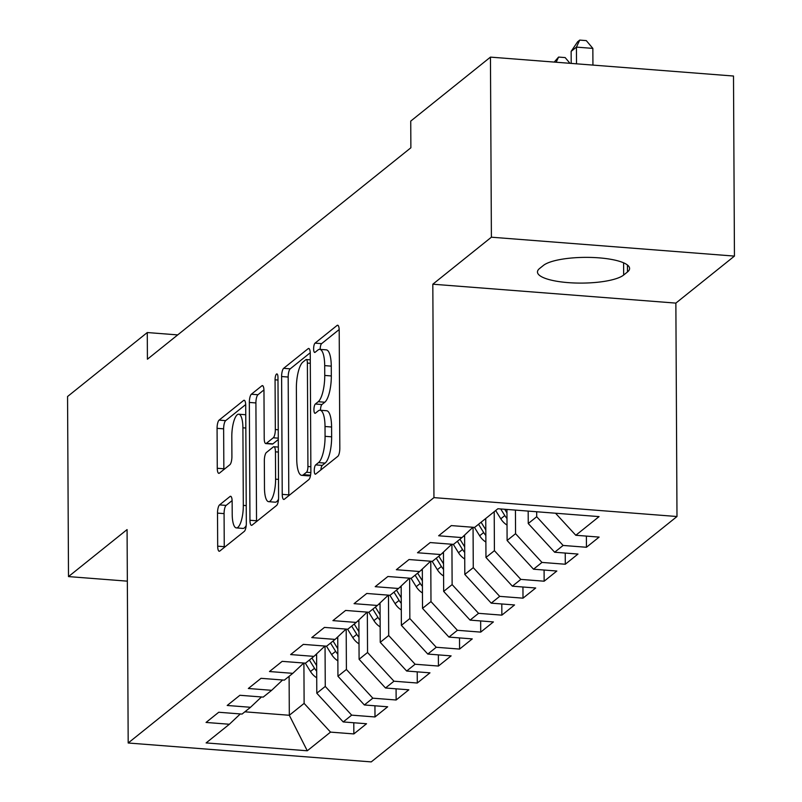 <?xml version="1.0" encoding="UTF-8"?>
<svg xmlns="http://www.w3.org/2000/svg" width="802" height="802" viewBox="0 0 802 802"><rect width="100%" height="100%" fill="white"/><g stroke="black" fill="none" stroke-linecap="round" stroke-linejoin="round"><path stroke-width="1.2" d="M314.254 470.634A4.742 1.414 -85.6 0 0 315.336 474.203A4.742 1.414 -85.6 0 0 315.727 474.052L337.782 456.358A6.777 2.015 -85.6 0 0 339.827 448.148L339.206 330.304A6.777 2.015 -85.6 0 0 337.662 325.221A6.777 2.015 -85.6 0 0 337.101 325.432L315.046 343.126A4.742 1.414 -85.6 0 0 313.622 348.87A4.742 1.414 -85.6 0 0 314.705 352.439A4.742 1.414 -85.6 0 0 315.096 352.289L317.953 350.003A21.674 6.446 -85.6 0 1 319.737 349.341A21.674 6.446 -85.6 0 1 324.7 365.622L324.75 375.436A21.674 6.446 -85.6 0 1 318.224 401.712L315.366 404.007A4.742 1.414 -85.6 0 0 313.933 409.752A4.742 1.414 -85.6 0 0 315.026 413.321A4.742 1.414 -85.6 0 0 315.417 413.17L318.264 410.885A21.674 6.446 -85.6 0 1 320.058 410.223A21.674 6.446 -85.6 0 1 325.021 426.504L325.071 436.318A21.674 6.446 -85.6 0 1 318.534 462.594L315.687 464.889A4.742 1.414 -85.6 0 0 314.254 470.634M219.547 504.899A6.777 2.015 -85.6 0 0 217.512 513.11L217.683 546.172A6.777 2.015 -85.6 0 0 219.237 551.255A6.777 2.015 -85.6 0 0 219.798 551.044L244.289 531.395A6.777 2.015 -85.6 0 0 246.324 523.185L245.713 405.351A6.777 2.015 -85.6 0 0 244.159 400.258A6.777 2.015 -85.6 0 0 243.597 400.469L219.106 420.118A6.777 2.015 -85.6 0 0 217.071 428.328L217.272 468.268A6.777 2.015 -85.6 0 0 218.826 473.35A6.777 2.015 -85.6 0 0 219.387 473.15L229.863 464.739A6.777 2.015 -85.6 0 0 231.908 456.518L231.808 436.719A18.115 5.383 -85.6 0 1 238.765 414.203A18.115 5.383 -85.6 0 1 242.906 427.807L243.317 505.38A18.115 5.383 -85.6 0 1 236.359 527.906A18.115 5.383 -85.6 0 1 232.209 514.293L232.139 501.37A6.777 2.015 -85.6 0 0 230.595 496.278A6.777 2.015 -85.6 0 0 230.034 496.488L219.547 504.899L226.124 505.41A6.777 2.015 -85.6 0 0 224.079 513.621L224.249 546.683A6.777 2.015 -85.6 0 0 224.269 547.455M147.418 359.216L410.875 147.779L410.734 121.102L490.453 57.122L491.395 237.202L432.819 284.209L433.942 497.621L128.19 743.003L127.077 529.581L68.501 576.588L67.558 396.519L147.277 332.539L147.418 359.216M282.234 494.363A6.777 2.015 -85.6 0 0 283.778 499.456A6.777 2.015 -85.6 0 0 284.339 499.245L308.83 479.596A6.777 2.015 -85.6 0 0 310.875 471.375L310.254 353.542A6.777 2.015 -85.6 0 0 308.71 348.459A6.777 2.015 -85.6 0 0 308.148 348.659L283.657 368.318A6.777 2.015 -85.6 0 0 281.612 376.529L282.234 494.363L288.8 494.874A6.777 2.015 -85.6 0 0 288.82 495.656M276.56 505.491L252.069 525.15A6.777 2.015 -85.6 0 1 251.507 525.35A6.777 2.015 -85.6 0 1 249.953 520.267L249.342 402.434A6.777 2.015 -85.6 0 1 251.377 394.223L261.863 385.812A6.777 2.015 -85.6 0 1 262.424 385.602A6.777 2.015 -85.6 0 1 263.968 390.684L264.219 438.473A6.777 2.015 -85.6 0 0 265.773 443.566A6.777 2.015 -85.6 0 0 266.334 443.356L273.281 437.782A6.777 2.015 -85.6 0 0 275.327 429.561L275.066 379.817A4.742 1.414 -85.6 0 1 276.89 373.922A4.742 1.414 -85.6 0 1 277.973 377.481L278.595 497.28A6.777 2.015 -85.6 0 1 276.56 505.491M433.942 497.621L676.988 516.518L371.236 761.9L128.19 743.003M586.382 536.097L586.442 547.265L599.124 537.089L575.806 535.275L599.064 516.608L497.902 508.739L474.644 527.405L451.325 525.591L438.644 535.776L461.962 537.591L453.501 544.378L430.183 542.563L417.501 552.748L440.819 554.553L432.358 561.35L409.04 559.535L396.348 569.711L419.667 571.525L411.215 578.312L387.897 576.498L375.206 586.683L398.524 588.498L390.073 595.284L366.755 593.47L354.063 603.655L377.381 605.47L368.92 612.257L345.602 610.442L332.92 620.618L356.238 622.432L347.777 629.219L324.459 627.405L311.777 637.59L335.096 639.405L326.635 646.191L303.316 644.377L290.635 654.562L313.953 656.377L305.492 663.164L282.174 661.349L269.482 671.535L292.8 673.339L284.349 680.126L261.031 678.322L248.339 688.497L271.657 690.311L263.206 697.098L239.888 695.284L227.197 705.469L250.515 707.284L242.054 714.071L218.735 712.256L206.054 722.442L229.372 724.256L240.319 713.93M586.442 547.265L563.114 545.45L554.663 552.237L528.247 523.526L528.177 511.095M565.24 553.059L565.29 564.237L577.981 554.052L554.663 552.237M565.29 564.237L541.972 562.423L533.52 569.209L507.105 540.488L506.944 509.44M544.087 570.032L544.147 581.209L556.839 571.024L533.52 569.209M544.147 581.209L520.829 579.395L512.368 586.182L485.962 557.46L485.751 518.493M522.944 587.004L523.004 598.172L535.696 587.996L512.368 586.182M523.004 598.172L499.686 596.357L491.225 603.154L464.809 574.433L464.609 535.094M501.801 603.976L501.862 615.144L514.543 604.959L491.225 603.154M501.862 615.144L478.543 613.329L470.082 620.116L443.666 591.395L443.466 552.067M480.659 620.938L480.719 632.116L493.4 621.931L470.082 620.116M480.719 632.116L457.401 630.302L448.94 637.089L422.524 608.367L422.323 569.029M459.516 637.911L459.576 649.079L472.258 638.903L448.94 637.089M459.576 649.079L436.248 647.274L427.797 654.061L401.381 625.339L401.17 586.001M438.373 654.883L438.423 666.051L451.115 655.876L427.797 654.061M438.423 666.051L415.105 664.236L406.654 671.023L380.238 642.312L380.028 602.974M417.22 671.845L417.281 683.023L429.972 672.838L406.654 671.023M417.281 683.023L393.962 681.209L385.501 687.996L359.095 659.274L358.885 619.936M396.078 688.818L396.138 699.996L408.83 689.81L385.501 687.996M396.138 699.996L372.82 698.181L364.359 704.968L337.943 676.246L337.742 636.908M374.935 705.79L374.995 716.958L387.677 706.783L364.359 704.968M374.995 716.958L351.677 715.143L343.216 721.94L316.8 693.219L316.6 653.881M353.792 722.762L353.852 733.93L366.534 723.745L343.216 721.94M353.852 733.93L330.534 732.116L307.276 750.782L206.114 742.923L229.372 724.256M250.515 707.284L261.462 696.968M289.111 676.307L289.311 715.274L304.118 703.394L303.908 663.033M330.534 732.116L304.118 703.394M307.276 750.782L289.311 715.274L244.861 711.815M271.657 690.311L282.605 679.996M316.8 693.219L325.261 686.432L325.051 646.071M351.677 715.143L325.261 686.432M292.8 673.339L303.747 663.023M337.943 676.246L346.404 669.459L346.193 629.099M372.82 698.181L346.404 669.459M313.953 656.377L324.9 646.061M359.095 659.274L367.547 652.487L367.336 612.126M393.962 681.209L367.547 652.487M335.096 639.405L346.043 629.089M380.238 642.312L388.689 635.515L388.479 595.164M415.105 664.236L388.689 635.515M356.238 622.432L367.186 612.116M401.381 625.339L409.842 618.553L409.632 578.192M436.248 647.274L409.842 618.553M377.381 605.47L388.328 595.144M422.524 608.367L430.985 601.58L430.774 561.22M457.401 630.302L430.985 601.58M398.524 588.498L409.471 578.182M443.666 591.395L452.127 584.608L451.917 544.257M478.543 613.329L452.127 584.608M419.667 571.525L430.614 561.21M464.809 574.433L473.27 567.646L473.06 527.285M499.686 596.357L473.27 567.646M440.819 554.553L451.767 544.237M485.962 557.46L494.413 550.673L494.212 511.706M520.829 579.395L494.413 550.673M461.962 537.591L472.909 527.275M507.105 540.488L515.556 533.701L515.435 510.102M541.972 562.423L515.556 533.701M528.247 523.526L536.708 516.729L536.678 511.756M563.114 545.45L536.708 516.729M177.713 334.905L147.277 332.539M68.501 576.588L127.348 581.159M432.819 284.209L675.865 303.106L734.442 256.099L491.395 237.202M734.442 256.099L733.499 76.03L490.453 57.122M675.865 303.106L676.988 516.518M575.806 535.275L555.525 513.22M627.465 271.978A44.16 11.338 179.7 0 0 629.59 268.48A44.16 11.338 179.7 0 0 592.247 257.472A44.16 11.338 179.7 0 0 543.385 265.442L539.586 268.5A44.16 11.338 179.7 0 0 537.46 271.998A44.16 11.338 179.7 0 0 574.803 282.996A44.16 11.338 179.7 0 0 623.665 275.036L627.465 271.978L627.435 265.001M320.87 469.932A4.742 1.414 -85.6 0 1 322.254 465.401L325.111 463.105A21.674 6.446 -85.6 0 0 331.637 436.829L325.071 436.318M320.058 410.223L326.625 410.734A21.674 6.446 -85.6 0 1 331.587 427.015L331.637 436.829M319.737 349.341L326.304 349.852A21.674 6.446 -85.6 0 1 331.266 366.133L331.316 375.948A21.674 6.446 -85.6 0 1 324.79 402.223L321.933 404.519A4.742 1.414 -85.6 0 0 320.509 410.253M339.186 329.532L321.612 343.637A4.742 1.414 -85.6 0 0 320.188 349.371M310.234 352.77L290.224 368.83A6.777 2.015 -85.6 0 0 288.179 377.04L288.8 494.874M306.504 472.258A4.742 1.414 -85.6 0 0 307.928 466.513L307.387 363.075A4.742 1.414 -85.6 0 0 306.304 359.517A4.742 1.414 -85.6 0 0 305.913 359.657L302.905 362.073A21.674 6.446 -85.6 0 0 296.369 388.358L296.74 459.055A21.674 6.446 -85.6 0 0 301.702 475.335A21.674 6.446 -85.6 0 0 303.487 474.674L306.504 472.258L310.845 472.599M301.702 475.335L308.269 475.847A21.674 6.446 -85.6 0 0 310.063 475.185L303.487 474.674M310.635 474.724L310.063 475.185M263.958 389.912L257.953 394.734A6.777 2.015 -85.6 0 0 255.908 402.945L256.53 520.779A6.777 2.015 -85.6 0 0 256.55 521.551M265.773 443.566L272.339 444.077A6.777 2.015 -85.6 0 0 272.901 443.867L278.294 439.536M264.48 488.067A18.115 5.383 -85.6 0 0 268.63 501.671A18.115 5.383 -85.6 0 0 275.587 479.155L275.447 451.827A6.777 2.015 -85.6 0 0 273.893 446.734A6.777 2.015 -85.6 0 0 273.332 446.945L266.384 452.518A6.777 2.015 -85.6 0 0 264.339 460.739L264.48 488.067M268.63 501.671L275.196 502.182A18.115 5.383 -85.6 0 0 278.525 499.175M232.129 500.588L226.124 505.41M236.359 527.906L242.926 528.418A18.115 5.383 -85.6 0 0 246.214 525.47M245.763 414.804A18.115 5.383 -85.6 0 0 245.332 414.714L238.765 414.203M245.693 404.569L225.673 420.629A6.777 2.015 -85.6 0 0 223.638 428.839L223.848 468.779A6.777 2.015 -85.6 0 0 223.868 469.551M592.939 65.092L592.848 48.391L576.427 47.117L571.144 51.358L571.204 63.408M576.518 63.819L576.427 47.117L579.726 40.1L586.292 40.611L592.848 48.391M571.144 51.358L577.61 41.794L579.726 40.1M554.222 62.085L558.583 57.072L565.149 57.584L569.981 63.308M558.583 57.072L556.157 62.235M507.024 525.089A18.286 16.812 -128.7 0 1 500.789 518.794L495.666 510.533M506.954 512.909L504.699 509.27M500.709 508.959L504.809 515.576A18.286 16.812 51.3 0 0 506.984 518.463M485.761 520.097L485.09 519.024M485.882 542.062A18.286 16.812 -128.7 0 1 479.646 535.766L474.453 527.395M485.812 529.881L481.08 522.242M478.543 524.277L483.666 532.538A18.286 16.812 51.3 0 0 485.842 535.435M464.619 537.069L463.837 535.816M464.729 559.024A18.286 16.812 -128.7 0 1 458.503 552.738L453.31 544.357M464.669 546.854L459.937 539.215M457.391 541.25L462.513 549.51A18.286 16.812 51.3 0 0 464.699 552.398M443.476 554.042L442.694 552.789M443.586 575.996A18.286 16.812 -128.7 0 1 437.351 569.701L432.158 561.33M443.526 563.826L438.784 556.187M436.248 558.222L441.371 566.483A18.286 16.812 51.3 0 0 443.556 569.37M422.333 571.004L421.551 569.751M422.443 592.969A18.286 16.812 -128.7 0 1 416.208 586.673L411.015 578.302M422.383 580.788L417.642 573.149M415.105 575.194L420.228 583.445A18.286 16.812 51.3 0 0 422.413 586.342M401.18 587.976L400.409 586.723M401.301 609.941A18.286 16.812 -128.7 0 1 395.065 603.645L389.872 595.264M401.241 597.761L396.499 590.122M393.962 592.157L399.085 600.417A18.286 16.812 51.3 0 0 401.261 603.304M380.038 604.949L379.266 603.695M380.158 626.903A18.286 16.812 -128.7 0 1 373.922 620.608L368.73 612.237M380.088 614.733L375.356 607.094M372.82 609.129L377.942 617.39A18.286 16.812 51.3 0 0 380.118 620.277M358.895 621.911L358.123 620.658M359.015 643.876A18.286 16.812 -128.7 0 1 352.78 637.58L347.587 629.209M358.945 631.695L354.213 624.066M351.677 626.101L356.8 634.352A18.286 16.812 51.3 0 0 358.975 637.249M337.752 638.883L336.97 637.63M337.863 660.848A18.286 16.812 -128.7 0 1 331.637 654.552L326.444 646.181M337.802 648.668L333.071 641.029M330.524 643.064L335.647 651.324A18.286 16.812 51.3 0 0 337.832 654.211M316.61 655.856L315.828 654.602M316.72 677.81A18.286 16.812 -128.7 0 1 310.484 671.515L305.291 663.144M316.66 665.64L311.918 658.001M309.382 660.036L314.504 668.297A18.286 16.812 51.3 0 0 316.69 671.184M325.111 463.105L318.534 462.594M331.587 427.015L325.021 426.504M321.933 404.519L315.366 404.007M324.79 402.223L318.224 401.712M331.316 375.948L324.75 375.436M331.266 366.133L324.7 365.622M321.612 343.637L315.046 343.126M338.183 325.512L337.101 325.432M322.254 465.401L315.687 464.889M288.179 377.04L281.612 376.529M290.224 368.83L283.657 368.318M309.221 348.75L308.148 348.659M310.845 466.734L307.928 466.513M310.304 363.306L307.387 363.075M256.53 520.779L249.953 520.267M255.908 402.945L249.342 402.434M257.953 394.734L251.377 394.223M262.946 385.892L261.863 385.812M272.901 443.867L266.334 443.356M278.294 438.163L273.281 437.782M278.244 429.792L275.327 429.561M277.983 380.038L275.066 379.817M278.505 479.385L275.587 479.155M278.364 452.047L275.447 451.827M231.116 496.568L230.034 496.488M246.234 505.611L243.317 505.38M245.823 428.037L242.906 427.807M223.848 468.779L217.272 468.268M223.638 428.839L217.071 428.328M225.673 420.629L219.106 420.118M244.68 400.549L243.597 400.469M224.249 546.683L217.683 546.172M224.079 513.621L217.512 513.11M623.595 262.815L623.665 275.036M500.789 518.794L504.809 515.576M479.646 535.766L483.666 532.538M458.503 552.738L462.513 549.51M437.351 569.701L441.371 566.483M416.208 586.673L420.228 583.445M395.065 603.645L399.085 600.417M373.922 620.608L377.942 617.39M352.78 637.58L356.8 634.352M331.637 654.552L335.647 651.324M310.484 671.515L314.504 668.297M310.284 359.827L306.304 359.517M278.334 447.085L273.893 446.734"/></g></svg>
